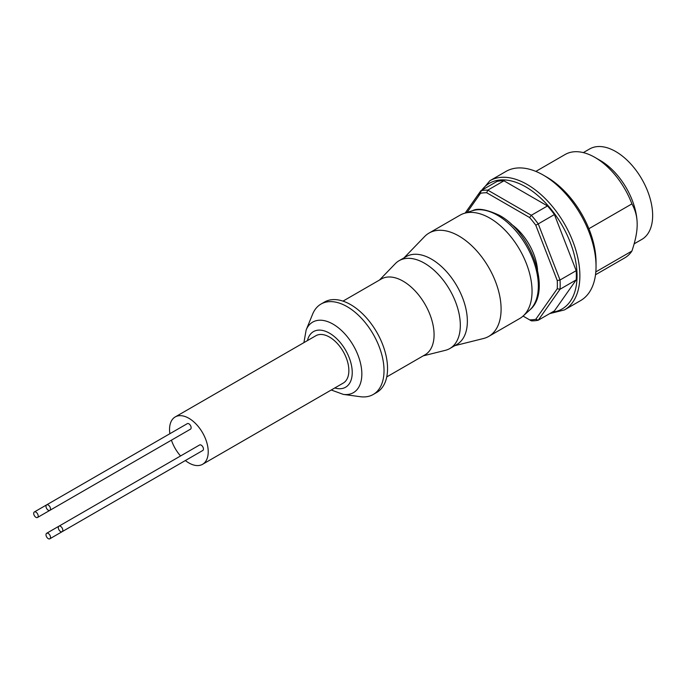 <?xml version="1.0" encoding="UTF-8"?>
<svg xmlns="http://www.w3.org/2000/svg" width="687" height="687" viewBox="0 0 687 687"><rect width="100%" height="100%" fill="white"/><g stroke="black" fill="none" stroke-linecap="round" stroke-linejoin="round"><path stroke-width="1.03" d="M48.245 538.625A3.186 1.838 -120 0 0 49.842 538.788A3.186 1.838 -120 0 0 50.323 536.238A3.186 1.838 -120 0 0 48.245 533.43A3.186 1.838 -120 0 0 46.656 533.275A3.186 1.838 -120 0 0 46.166 535.826A3.186 1.838 -120 0 0 48.245 538.625M49.842 538.788L190.479 457.585A3.186 1.838 -120 0 0 190.497 457.576M35.939 517.311A3.186 1.838 -120 0 0 37.536 517.466A3.186 1.838 -120 0 0 38.017 514.924A3.186 1.838 -120 0 0 35.939 512.116A3.186 1.838 -120 0 0 34.35 511.961A3.186 1.838 -120 0 0 33.861 514.511A3.186 1.838 -120 0 0 35.939 517.311M37.536 517.466L178.173 436.271A3.186 1.838 -120 0 0 178.191 436.262M48.245 510.209A3.186 1.838 -120 0 0 49.842 510.364A3.186 1.838 -120 0 0 50.323 507.813A3.186 1.838 -120 0 0 48.245 505.014A3.186 1.838 -120 0 0 46.656 504.851A3.186 1.838 -120 0 0 46.166 507.401A3.186 1.838 -120 0 0 48.245 510.209M49.842 510.364L190.479 429.169A3.186 1.838 -120 0 0 190.969 426.618A3.186 1.838 -120 0 0 188.891 423.81A3.186 1.838 -120 0 0 187.293 423.656L46.656 504.851M60.55 531.523A3.186 1.838 -120 0 0 62.148 531.678A3.186 1.838 -120 0 0 62.629 529.127A3.186 1.838 -120 0 0 60.55 526.328A3.186 1.838 -120 0 0 58.962 526.165A3.186 1.838 -120 0 0 58.472 528.715A3.186 1.838 -120 0 0 60.55 531.523M62.148 531.678L202.785 450.483A3.186 1.838 -120 0 0 203.275 447.933A3.186 1.838 -120 0 0 201.197 445.124A3.186 1.838 -120 0 0 199.599 444.97L46.656 533.275M557.363 284.719A69.61 40.189 -120 0 0 557.234 280.528L560.025 280.013A71.603 41.34 60 0 1 560.18 284.719A71.603 41.34 60 0 1 560.025 289.244L557.234 288.763A69.61 40.189 -120 0 0 557.363 284.719M489.84 180.75L506.01 171.406A74.582 43.066 60 0 1 543.305 175.099A74.582 43.066 60 0 1 596.041 266.453A74.582 43.066 60 0 1 580.592 300.597L564.422 309.931A74.582 43.066 60 0 0 579.871 275.788A74.582 43.066 60 0 0 527.127 184.442A74.582 43.066 60 0 0 489.84 180.75L477.319 195.778M583.323 152.608L589.626 148.967A52.212 30.142 60 0 1 629.859 162.956A52.212 30.142 60 0 1 652.65 215.495A52.212 30.142 60 0 1 641.838 239.402L634.135 243.842M543.305 175.099L546.818 177.134A69.61 40.189 60 0 1 596.041 262.391L596.041 266.453M169.878 433.712A27.351 15.792 60 0 1 175.211 416.94L315.857 335.737A27.351 15.792 60 0 1 329.528 337.094A27.351 15.792 60 0 1 347.39 361.19A27.351 15.792 60 0 1 343.199 383.106L202.562 464.309A27.351 15.792 60 0 1 188.891 462.952A27.351 15.792 60 0 1 185.361 460.539M180.561 455.962A27.351 15.792 60 0 1 171.432 440.161M175.211 416.94A27.351 15.792 60 0 1 188.891 418.289A27.351 15.792 60 0 1 206.753 442.394A27.351 15.792 60 0 1 202.562 464.309M454.768 345.681L483.468 338.519A59.666 34.453 -120 0 0 488.74 336.398L519.69 318.528A59.666 34.453 -120 0 0 523.176 315.977A59.666 34.453 -120 0 0 532.047 291.219A59.666 34.453 -120 0 0 508.406 233.812A59.666 34.453 -120 0 0 463.974 213.434A59.666 34.453 -120 0 0 460.024 215.186L429.074 233.056A59.666 34.453 -120 0 0 424.6 236.56L404.05 257.831M488.74 336.398A59.666 34.453 -120 0 0 501.098 309.09A59.666 34.453 -120 0 0 475.052 249.037A59.666 34.453 -120 0 0 429.074 233.056M423.218 355.857L445.339 350.336A50.718 29.283 -120 0 0 449.822 348.541L456.855 344.479A50.718 29.283 -120 0 0 467.358 321.258A50.718 29.283 -120 0 0 445.219 270.214A50.718 29.283 -120 0 0 406.137 256.629L399.104 260.691A50.718 29.283 -120 0 0 395.3 263.671L379.464 280.064M449.822 348.541A50.718 29.283 -120 0 0 460.324 325.32A50.718 29.283 -120 0 0 438.186 274.276A50.718 29.283 -120 0 0 399.104 260.691M386.747 376.914L425.021 354.818A43.753 25.264 -120 0 0 434.081 334.784A43.753 25.264 -120 0 0 414.982 290.756A43.753 25.264 -120 0 0 381.259 279.025L342.985 301.129M306.144 329.992A40.731 23.513 -120 0 1 333.04 324.135A40.731 23.513 -120 0 1 361.843 374.02A40.731 23.513 -120 0 1 343.32 394.39L360.28 396.7A52.212 30.142 -120 0 0 373.213 394.484L376.725 392.457A52.212 30.142 -120 0 0 387.545 368.558A52.212 30.142 -120 0 0 364.754 316.011A52.212 30.142 -120 0 0 324.522 302.031L321.001 304.058A52.212 30.142 -120 0 0 312.619 314.148L306.144 329.992L303.912 342.633M373.213 394.484A52.212 30.142 -120 0 0 384.024 370.585A52.212 30.142 -120 0 0 361.233 318.047A52.212 30.142 -120 0 0 321.001 304.058M588.879 228.728L631.903 203.893C635.458 210.239 637.218 217.083 637.175 224.434C637.218 231.742 635.458 240.613 631.903 251.064A59.666 34.453 60 0 1 624.818 257.84L595.509 274.757M535.843 171.406L565.152 154.489A59.666 34.453 60 0 1 594.985 157.443A59.666 34.453 60 0 1 631.903 203.893M594.985 157.443L600.258 160.483A52.212 30.142 60 0 1 637.175 224.434M631.903 251.064L595.818 271.897M465.176 213.056L480.848 190.754A71.603 41.34 60 0 1 487.77 190.136L486.688 192.755A69.61 40.189 -120 0 0 480.505 193.313L480.848 190.754L497.027 181.42A71.603 41.34 60 0 1 503.949 180.801L547.496 205.945A71.603 41.34 60 0 1 554.418 214.55L576.195 270.678A71.603 41.34 60 0 1 576.195 279.901L554.418 310.885L538.247 320.219A71.603 41.34 60 0 1 531.326 320.838L523.073 316.08M503.949 180.801L487.77 190.136L531.326 215.28A71.603 41.34 60 0 1 538.247 223.893L535.783 225.224L557.234 280.528M554.418 214.55L538.247 223.893L560.025 280.013L576.195 270.678M535.783 225.224A69.61 40.189 -120 0 0 529.6 217.53L531.326 215.28L547.496 205.945M529.6 319.841A69.61 40.189 -120 0 0 535.783 319.292L538.247 320.219L560.025 289.244L576.195 279.901M486.688 192.755L529.6 217.53M467.048 212.455L480.505 193.313M557.234 288.763L535.783 319.292M511.051 224.039A41.77 24.114 60 0 1 537.535 269.914M552.082 312.233A72.599 41.916 -120 0 0 575.199 258.93A72.599 41.916 -120 0 0 525.718 186.873A72.599 41.916 -120 0 0 481.673 190.282M472.45 210.729C477.534 207.826 486.516 209.363 499.38 215.323C531.661 232.575 552.365 291.632 529.754 310A57.76 33.354 -120 0 0 538.342 286.024A57.76 33.354 -120 0 0 497.5 215.28A57.76 33.354 -120 0 0 472.45 210.729L463.974 213.434M334.784 387.966A32.117 18.54 -120 0 0 352.079 369.391A32.117 18.54 -120 0 0 329.528 333.204A32.117 18.54 -120 0 0 307.441 340.597M343.32 394.39L331.254 390.001M529.754 310L523.176 315.977M549.72 313.598L564.422 309.931M34.35 511.961L46.639 504.859"/></g></svg>
